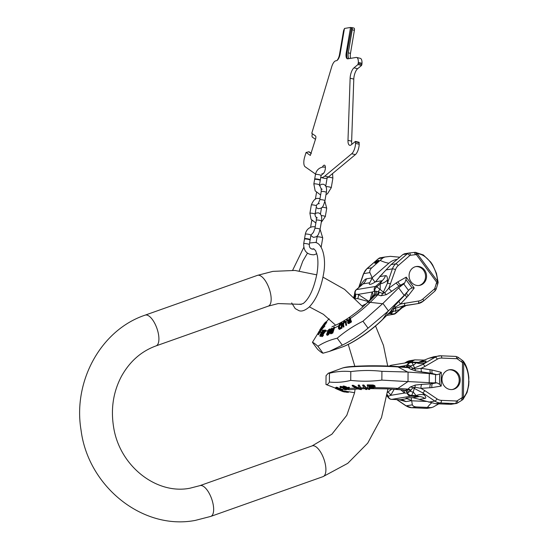 <?xml version="1.0" encoding="UTF-8"?>
<svg xmlns="http://www.w3.org/2000/svg" width="549" height="549" viewBox="0 0 549 549"><rect width="100%" height="100%" fill="white"/><g stroke="black" fill="none" stroke-linecap="round" stroke-linejoin="round"><path stroke-width="0.82" d="M320.753 177.457A20.395 7.906 103.2 0 0 320.781 177.464A20.395 7.906 103.2 0 0 324.816 176.099L351.703 153.761A8.16 3.164 103.2 0 0 355.553 143.385L355.429 141.409L351.319 144.744A8.16 3.164 103.2 0 1 349.706 145.293A8.16 3.164 103.2 0 1 347.984 140.338L350.125 78.226A8.16 3.164 103.2 0 1 353.975 67.843L357.927 64.562L358.346 62.421A8.16 3.164 103.2 0 0 356.624 57.46A8.16 3.164 103.2 0 0 356.109 57.446L347.805 58.825A6.526 2.532 103.2 0 1 347.393 58.812A6.526 2.532 103.2 0 1 346.213 52.903L350.543 27.45L344.47 28.459L340.14 53.912A6.526 2.532 103.2 0 1 336.386 60.719L335.556 60.857A6.526 2.532 103.2 0 1 335.377 60.946A8.16 3.164 -76.8 0 0 331.692 66.841L311.77 133.325L315.497 135.932A2.45 0.947 103.2 0 1 315.627 138.835L310.322 155.429L306.095 152.471A2.45 0.947 -76.8 0 0 305.814 153.212L304.654 157.076A8.16 3.164 -76.8 0 0 305.093 166.745L315.545 174.074M321.961 173.621A4.488 1.736 -76.8 0 0 322.4 173.916A4.488 1.736 -76.8 0 0 325.262 169.243A4.488 1.736 -76.8 0 0 324.452 165.18A4.488 1.736 -76.8 0 0 322.428 167.122M324.816 176.099L328.48 176.963A20.395 7.906 103.2 0 1 324.445 178.329L320.781 177.464M328.48 176.963L355.368 154.619A8.16 3.164 103.2 0 0 359.211 144.243L358.929 142.321M356.624 57.46L360.288 58.324A8.16 3.164 103.2 0 1 362.011 63.279L361.585 65.42L357.632 68.707A8.16 3.164 -76.8 0 0 353.789 79.083L351.641 141.196A8.16 3.164 -76.8 0 0 351.923 144.243M312.422 133.784L312.271 134.272A2.45 0.947 -76.8 0 0 312.402 137.175L315.298 139.199A2.45 0.947 103.2 0 1 315.462 139.384M306.095 152.471L308.799 151.812L311.31 153.233M308.641 151.744L311.228 153.514M336.928 60.507A6.526 2.532 -76.8 0 0 339.522 54.42L343.461 31.238A2.45 0.947 103.2 0 1 344.374 29.015M347.771 58.832A6.526 2.532 103.2 0 1 346.947 53.075L351.614 27.567A2.45 0.947 103.2 0 1 351.765 27.574A2.45 0.947 103.2 0 1 352.204 29.79L348.286 52.855L350.482 53.37A6.526 2.532 103.2 0 0 350.708 58.345M349.109 58.613A6.526 2.532 103.2 0 1 348.286 52.855M353.81 28.081A2.45 0.947 103.2 0 1 353.961 28.088A2.45 0.947 103.2 0 1 354.4 30.305L350.482 53.37M350.543 27.45L351.278 27.622M314.872 179.324A2.855 0.419 -170.3 0 0 314.618 179.448L313.85 183.984A2.855 0.419 -170.3 0 1 314.103 183.86A2.855 0.419 -170.3 0 1 317.295 184.148A2.855 0.419 -170.3 0 1 319.477 184.938L320.252 180.401A2.855 0.419 -170.3 0 0 318.07 179.612A2.855 0.419 -170.3 0 0 314.872 179.324M319.937 180.147A2.855 0.419 -170.3 0 0 320.067 180.134A2.855 0.419 -170.3 0 0 320.321 180.01A2.855 0.419 -170.3 0 0 318.139 179.221A2.855 0.419 -170.3 0 0 314.941 178.926A2.855 0.419 -170.3 0 0 314.687 179.049A2.855 0.419 -170.3 0 0 315.002 179.31M304.729 238.98A2.855 0.419 -170.3 0 0 304.475 239.11L303.7 243.639A2.855 0.419 -170.3 0 1 303.954 243.516A2.855 0.419 -170.3 0 1 307.152 243.811A2.855 0.419 -170.3 0 1 309.334 244.6L310.103 240.064A2.855 0.419 -170.3 0 0 307.92 239.275A2.855 0.419 -170.3 0 0 304.729 238.98M309.794 239.81A2.855 0.419 -170.3 0 0 309.917 239.789A2.855 0.419 -170.3 0 0 310.171 239.666A2.855 0.419 -170.3 0 0 307.989 238.877A2.855 0.419 -170.3 0 0 304.798 238.589A2.855 0.419 -170.3 0 0 304.544 238.712A2.855 0.419 -170.3 0 0 304.853 238.966M403.46 366.965L404.791 365.744L407.639 364.721L410.398 366.114L412.992 368.537L415.222 369.017L421.158 368.331L432.063 370.005A4.076 1.572 -75.8 0 0 432.516 373.588L436.977 374.713L439.639 373.903L441.293 372.339L441.19 386.064L439.564 384.266L439.639 373.903M411.023 366.684A4.076 3.369 -58.2 0 1 408.209 367.638L410.405 369.12A4.076 3.617 -52.3 0 0 412.992 368.537L414.468 367.96A2.45 1.016 -101.5 0 1 415.222 369.017A4.076 0.858 -79.1 0 0 415.421 370.822L421.893 371.934A4.076 1.626 -81.8 0 1 421.158 368.331L424.947 366.423A2.45 0.961 -120.4 0 0 422.84 364.433L435.199 357.193A12.236 11.138 -99.4 0 1 438.699 355.924A12.236 11.138 -99.4 0 1 440.792 355.793A2.45 0.995 -87.6 0 1 440.874 355.793L433.813 356.733L429.002 358.223L435.199 357.193A2.45 0.961 -120.4 0 1 437.299 359.19A9.793 8.908 -99.4 0 1 441.773 358.072L456.699 358.703A1.633 1.482 -99.4 0 1 457.489 358.977L461.544 361.921A21.411 19.489 -99.4 0 1 462.505 362.663L463.706 362.765L463.445 397.62C466.842 393.777 468.599 388.253 468.729 381.061C468.709 373.842 467.034 367.741 463.706 362.765A2.45 1.839 144.8 0 0 463.507 361.42C466.362 365.373 468.146 370.788 468.846 377.671L468.729 381.061M387.114 395.87L388.068 396.392L390.627 395.355L404.586 393.043L407.427 393.187L410.213 391.06L412.848 387.766L415.085 387.223L421.008 388.363L424.761 390.586A2.45 0.769 124.1 0 1 422.627 392.816L434.863 401.099A12.236 11.138 80.6 0 0 440.435 402.966L455.361 403.597A4.076 3.713 80.6 0 0 456.061 403.556A4.076 3.713 80.6 0 0 457.331 403.069A2.45 0.947 57.7 0 0 457.482 403.014L461.579 400.42A2.45 0.947 57.7 0 1 461.428 400.475M408.703 392.288A4.076 3.17 84.9 0 0 405.924 389.968L407.488 389.509A4.076 3.061 62.1 0 1 410.213 391.06A4.076 3.074 24 0 0 413.205 391.993L414.317 388.431L412.848 387.766A4.076 3.397 42 0 0 410.268 387.018L415.312 385.055L421.797 384.369A4.076 1.681 86.6 0 0 421.008 388.363L431.926 387.608A4.076 1.688 80.5 0 1 432.44 383.593L436.915 382.845L439.564 384.266M441.972 379.229A9.992 9.093 -99.4 0 1 449.459 369.758A9.992 9.093 -99.4 0 1 460.213 380.004A9.992 9.093 -99.4 0 1 452.726 389.474A9.992 9.093 -99.4 0 1 441.972 379.229M436.977 374.713L435.542 374.548L435.481 382.68L436.915 382.845M429.215 383.003L429.291 373.546L408.072 372.092L408.003 381.555L433.6 382.907L430.718 383.847A4.076 1.681 86.6 0 0 429.922 387.834M435.542 374.548L429.291 373.546M435.481 382.68L433.6 382.907M406.095 367.192L408.209 367.638L398.004 366.945A34.882 2.711 -179.6 0 0 342.308 368.104C346.241 366.691 352.204 366.21 367.885 365.819C378.254 365.696 387.772 365.915 396.44 366.485A9.793 6.025 93.9 0 1 398.004 366.945L407.571 372.016L381.926 371.323L381.857 380.107C371.467 381.48 361.091 381.569 350.729 380.382C343.605 382.221 336.489 382.777 329.386 382.056L329.448 373.272L328.268 373.245L326.044 375.701L325.976 384.485C327.101 384.952 328.24 384.142 329.386 382.056M407.571 372.016L408.072 372.092M403.426 390.161L395.671 389.262A9.793 6.025 -86.1 0 0 397.84 388.418L408.003 381.555M407.502 381.582L381.857 380.107M381.926 371.323C371.556 370.136 361.18 370.225 350.79 371.598L350.729 380.382M350.79 371.598C343.688 370.877 336.571 371.433 329.448 373.272M335.473 388.129L325.976 384.485M438.747 403.872L433.113 407.084L431.054 407.632L427.438 407.413A53.027 21.603 92.4 0 1 431.514 403.021M462.752 399.603A2.45 2.018 -136.7 0 0 463.027 399.37A2.45 2.018 -136.7 0 0 463.445 397.62L462.244 397.524L462.505 362.663A2.45 0.707 129.3 0 0 463.054 360.94A2.45 2.45 0 0 1 463.507 361.42A2.45 1.839 144.8 0 0 463.13 361.057M407.653 367.377A4.076 3.219 -71.2 0 0 410.398 366.114A4.076 3.418 -28.3 0 1 413.404 365.284L414.468 367.96L422.84 364.433L424.665 362.862A12.236 10.589 49.2 0 1 416.355 362.745L411.935 362.553A4.076 1.661 -87.6 0 0 411.174 362.045A4.076 1.661 -87.6 0 0 411.029 362.052A4.076 3.713 -99.4 0 0 410.336 362.093L391.3 365.25A4.076 4.076 0 0 0 389.399 366.101M430.059 369.614A4.076 1.626 -81.8 0 0 430.8 373.217L433.662 374.116M410.405 369.12L415.421 370.822M426.491 408.353A2.45 0.995 -87.6 0 0 426.58 408.367A2.45 0.995 -87.6 0 0 426.662 408.36A4.076 3.713 -99.4 0 0 427.362 408.319L431.692 407.598L426.662 408.36L411.736 407.729A12.236 11.138 -99.4 0 1 406.164 405.855L396.913 399.597M411.558 407.715A2.45 0.995 -87.6 0 0 411.647 407.729A2.45 0.995 -87.6 0 0 411.736 407.729L416.437 406.946C414.186 406.74 412.827 406.034 412.361 404.826L411.654 400.646A12.236 11.138 80.6 0 0 411.373 400.461L406.933 398.636A9.175 0.714 -179.6 0 1 405.965 398.306A9.175 0.714 -179.6 0 1 412.745 397.668L418.887 399.219A12.236 11.138 80.6 0 1 419.161 399.398L435.734 403.748L450.969 404.325L457.482 403.014A2.45 0.947 57.7 0 0 457.173 400.784L461.27 398.183A21.411 19.489 80.6 0 0 462.244 397.524A2.45 0.926 -126 0 1 462.683 399.672A2.45 2.45 0 0 0 463.027 399.37L467.075 392.46L468.709 385.35L468.97 381.143M411.901 400.811L426.614 401.436M418.709 362.361L419.161 362.127A12.236 11.138 -99.4 0 0 419.443 361.969L425.207 361.016C426.498 360.782 426.319 361.4 424.665 362.862M429.002 358.223L419.443 361.969M424.404 360.096L414.879 359.876L412.69 360.926L412.004 362.079M405.704 367.116A4.076 3.507 -99.2 0 0 407.639 364.721A4.076 3.418 -28.3 0 1 411.935 362.553L413.404 365.284L416.355 362.745L421.707 362.285A12.236 11.138 -99.4 0 0 425.207 361.016M405.594 367.109A4.076 3.665 -105.8 0 0 407.454 364.762A4.076 3.713 -99.4 0 1 410.336 362.093A4.076 4.076 0 0 1 411.174 362.045L419.662 362.402M407.77 364.783A4.076 3.493 -97 0 1 405.786 367.123M408.902 365.257A4.076 3.17 -95.1 0 1 406.583 367.178M399.198 366.677L404.791 365.744A4.076 3.376 -129.2 0 1 404.51 367.041M387.608 392.261L391.821 389.076M343.516 387.464L347.84 389.461A33.908 2.635 0.4 0 1 348.862 389.365L348.841 388.507L348.855 389.22L344.491 386.867L343.05 386.805L343.482 388.129L340.421 387.045L339.968 387.182L340.291 387.587L342.226 387.621L344.854 389.845A33.908 2.635 0.4 0 1 346.721 389.584L344.854 389.845M338.253 388.424L338.253 387.731L336.571 387.203L336.153 387.271L336.372 388.191L342.137 390.538A33.908 2.635 0.4 0 1 342.597 390.346L342.7 389.715L342.048 389.31L342.041 390.003L339.165 389.076L341.512 390.236L337.23 388.514L338.253 388.424L336.146 387.958L336.153 388.479L341.842 390.751A33.908 2.635 0.4 0 1 341.903 390.689M342.494 391.458L343.159 391.691L343.166 391.032L342.494 390.813L342.494 391.458L336.873 389.076M346.639 391.801L346.632 392.315L345.184 391.766M344.909 391.478L344.902 392.068L343.434 391.609M345.191 391.54L344.902 392.068M341.773 390.957L341.794 391.012A33.908 2.635 0.4 0 1 341.773 390.957L339.09 389.9L341.842 390.751M341.794 391.012L336.153 388.479M338.259 389.577L336.187 388.761L338.266 389.378M342.597 390.346L342.041 390.003M339.968 387.182L340.215 386.379L342.006 386.647L343.489 387.436L344.889 388.918L344.882 389.618L346.721 389.584M344.882 389.618L343.482 388.129M344.113 387.621L343.887 387.011L345.671 387.464L348.238 389.145L345.499 388.411L344.113 387.621L344.113 387.024M360.014 388.713L353.261 385.295L352.204 385.295L352.204 385.954L353.254 385.947L360.007 389.474L358.188 385.741L359.245 385.659L361.345 389.625L357.234 388.829A33.908 2.635 0.4 0 1 358.271 388.781M352.204 385.954L357.234 388.829M363.863 385.624L366.965 389.481L365.806 389.502L364.735 388.596L362.704 385.652L363.863 385.624L363.863 385.014L362.704 385.034L362.704 385.652M369.292 388.541L369.148 387.999L373.766 387.875L374.994 387.148L375.015 386.469L373.128 385.576L367.24 385.48L368.091 388.548A33.908 2.635 0.4 0 1 369.292 388.541L369.71 389.433L368.496 389.433L368.091 388.548M368.983 387.422L368.585 385.988L373.059 386.057L373.883 386.805L372.826 387.416L368.983 387.422L368.592 385.398M348.471 392.075L348.107 392.494L346.639 391.883M348.107 388.026L349.665 388.246L348.622 388.328L348.114 387.34L349.157 387.258L349.15 387.944M343.159 391.691L343.866 391.856L343.873 391.231M342.727 390.517L342.123 390.764M348.862 389.44L347.84 389.461M344.559 391.403L344.552 391.979M344.127 391.3L344.12 391.842M345.088 391.519L345.088 392.096M336.16 387.793L335.569 387.663L335.473 388.52M338.253 388.294L339.172 388.671M342.048 389.31L339.481 388.239L339.165 389.076M346.337 388.706L344.889 388.918M348.128 387.875L343.832 386.036L343.05 386.112L343.05 386.805M348.711 389.015L348.841 388.507A34.882 2.711 -179.6 0 1 355.848 388.04M361.345 389.625L361.352 388.809L359.252 385.027L358.195 385.103L358.188 385.741M366.965 389.481L366.972 388.665L363.863 385.014M375.118 386.853L374.734 385.638L373.135 385.014L367.247 384.89L367.24 385.48M349.665 388.246L349.157 387.258M344.12 386.928L345.506 387.718L345.499 388.411M348.032 388.548L345.506 387.718M373.883 386.249L372.833 386.853L368.99 386.839M348.114 392.027L348.107 392.494M346.22 391.732L346.22 392.254M387.258 394.882A4.076 3.864 73.8 0 1 388.068 396.392A4.076 3.129 139.5 0 0 388.665 397.95A4.076 4.076 0 0 0 391.595 399.377A4.076 1.661 92.4 0 1 391.389 399.336M387.951 396.337A4.076 3.877 76.5 0 0 387.244 394.992M399.665 399.699L391.739 399.363A4.076 3.713 80.6 0 1 388.205 396.351A4.076 3.719 72.9 0 0 387.285 394.69M403.954 390.188A4.076 3.699 88 0 1 407.241 393.194A4.076 3.713 80.6 0 0 410.776 396.206L391.739 399.363A4.076 1.661 92.4 0 1 391.595 399.377L400.564 399.741M400.688 389.763L404.586 393.043A4.076 3.562 118 0 0 403.117 390.099M369.223 387.683L369.71 388.623L387.127 388.864L402.815 389.92M387.656 392.24A4.076 3.527 44.4 0 1 390.627 395.355L394.237 389.214M353.261 385.295L353.254 385.947M359.252 385.027L359.245 385.659M369.71 388.623L369.71 389.433M375.015 385.92L375.015 386.469M374.734 385.638L374.734 386.194M374.02 385.281L374.02 385.837M373.135 385.014L373.128 385.576M372.098 384.938L372.092 385.501M407.488 389.509L410.268 387.018M410.844 390.305A4.076 3.15 49.5 0 0 408.044 389.117L397.84 388.418A34.882 2.711 -179.6 0 0 374.246 387.669M419.161 399.398L424.926 398.444C426.216 398.265 426.051 397.133 424.418 395.04L422.627 392.816L414.317 388.431A2.45 0.933 106.2 0 0 415.085 387.223A4.076 0.954 82 0 1 415.312 385.055M398.752 399.679L405.889 401.6L411.654 400.646M416.437 406.946L427.438 407.413M448.478 403.604L445.026 403.755L448.478 403.604M424.926 398.444A12.236 11.138 80.6 0 0 419.354 396.57L416.108 395.589L411.688 395.404A4.076 1.661 92.4 0 1 410.776 396.206L419.354 396.57L412.745 397.668M424.418 395.04A12.236 9.834 -38.9 0 0 416.108 395.589L413.205 391.993L411.688 395.404A4.076 3.074 24 0 1 407.427 393.187A4.076 3.52 84.9 0 0 404.153 390.161M407.557 393.084A4.076 3.493 83 0 0 404.256 390.14L395.671 389.262M348.395 388.198L348.395 388.754M348.128 388.033L348.121 388.568M347.634 387.567L347.627 388.253M346.625 387.024L346.625 387.711M346 386.729L346 387.422M345.602 386.558L345.596 387.251M345.026 386.338L345.019 387.024M344.491 386.18L344.491 386.867M343.832 386.036L343.825 386.722M343.331 386.016L343.324 386.709M346.337 388.973L346.33 389.399M346.947 389.214L346.941 389.694M343.228 387.237L343.221 387.93M342.789 386.99L342.782 387.69M342.542 386.873L342.542 387.567M342.006 386.647L342 387.34M341.306 386.448L341.3 387.141M340.854 386.366L340.854 387.059M340.421 386.352L340.421 387.045M340.215 386.379L340.208 387.079M340.991 387.354L340.991 387.8M342.507 389.577L342.501 390.27M341.519 389.076L341.512 389.769M339.481 388.239L339.474 388.932M341.512 389.893L341.512 390.236M341.176 389.742L341.176 390.14M340.73 389.557L340.73 389.989M340.167 389.33L340.16 389.769M338.122 388.486L338.122 388.925M337.601 388.301L337.601 388.699M337.553 387.464L337.546 388.157M336.928 387.278L336.921 387.971M336.571 387.203L336.571 387.896M336.338 387.196L336.331 387.882M342.7 389.715L342.693 390.421M335.727 387.669L335.72 388.356M335.569 387.663L335.563 388.342M342.885 390.943L342.878 391.595M344.724 387.292L344.717 387.985M348.025 388.829L348.025 389.241M347.592 388.52L347.586 389.214M347.174 388.418L347.167 389.111M346.241 388.074L346.241 388.767M372.833 386.853L372.826 387.416M373.759 386.544L373.759 387.1M373.409 386.743L373.409 387.306M448.958 369.854A9.992 9.093 -99.4 0 1 459.211 380.169A9.992 9.093 80.6 0 1 452.225 389.543M323.011 353.22C321.94 352.911 320.115 351.593 317.555 349.26L312.436 342.315C313.506 342.617 315.332 343.942 317.892 346.268L323.011 353.22L329.421 351.387L342.302 345.156L337.189 338.211C345.026 331.534 353.618 325.866 362.951 321.213L382.921 303.425L398.67 287.868L404.181 295.355L388.431 310.912L382.921 303.425M318.619 332.241L312.436 342.315M317.892 346.268C323.581 342.569 330.011 339.886 337.189 338.211M342.302 345.156C351.635 340.504 360.226 334.835 368.063 328.158L362.951 321.213M368.063 328.158L388.431 310.912M403.803 284.025L404.798 282.81L399.281 285.94A4.076 1.544 -125.4 0 1 396.234 282.9L397.956 281.809A4.076 1.606 -119.4 0 0 400.804 285.061L402.191 285.075L403.803 284.025L408.545 290.462L404.181 295.355M402.191 285.075L398.67 287.868M412.024 287.882L405.986 279.688L406.219 277.149L414.214 287.999L412.024 287.882L409.533 289.248L406.308 293.18M408.545 290.462L409.533 289.248M405.986 279.688L404.798 282.81M407.31 292.034L406.637 292.981A4.076 1.297 37.8 0 0 408.209 295.726L400.502 304.002L418.619 301.003A9.793 8.908 -99.4 0 0 422.826 299.047L434.341 289.048A1.633 1.482 -99.4 0 0 434.801 288.328L436.331 283.408A21.411 19.489 -99.4 0 0 436.675 282.2A2.45 0.439 14.1 0 1 438.047 282.961A2.45 2.45 0 0 0 438.116 282.255A2.45 1.62 177.4 0 0 437.546 281.28A2.45 0.494 -36.4 0 1 436.675 282.2L416.362 254.626A21.411 19.489 80.6 0 0 415.209 254.722L410.453 255.264A1.633 1.482 80.6 0 0 409.705 255.594L398.19 265.599A9.793 8.908 80.6 0 0 395.506 269.621L388.829 288.156L384.774 292.789A2.45 0.755 -144.1 0 0 383.394 292.137L382.605 293.571L379.325 292.137A4.076 2.985 -77.3 0 1 377.781 294.854L373.588 295.609L372.428 296.124L371.639 297.558M411.071 281.829A9.587 8.722 80.6 0 0 419.381 285.432A9.587 8.722 80.6 0 0 424.562 270.115A9.587 8.722 80.6 0 0 416.245 266.519A9.587 8.722 80.6 0 0 411.071 281.829M415.209 254.722A2.45 1.016 -96.5 0 0 413.925 252.458L415.243 252.348A2.45 1.009 -92.7 0 1 416.362 254.626A2.45 0.494 -36.4 0 0 417.24 253.707C421.845 253.878 426.319 256.802 430.656 262.477C434.842 268.379 437.141 274.644 437.546 281.28L417.24 253.707A2.45 2.093 90.3 0 0 415.373 252.348L423.32 254.942L430.752 262.113A2.45 0.494 143.6 0 1 430.656 262.477M415.277 252.348A2.45 2.093 90.3 0 1 415.373 252.348A2.45 2.45 0 0 0 415.243 252.348A2.45 1.009 -92.7 0 0 415.195 252.355A23.861 21.713 80.6 0 0 413.953 252.458M410.453 255.264A2.45 1.016 -96.5 0 0 409.17 253L413.925 252.458A2.45 1.016 -96.5 0 0 413.905 252.458L409.19 253A2.45 1.016 -96.5 0 0 409.149 253A4.076 3.713 80.6 0 0 408.978 253.027A4.076 3.713 80.6 0 0 407.283 253.83L395.767 263.829L391.06 264.611L379.743 276.621A12.236 11.138 -99.4 0 1 379.627 276.943L375.537 281.795A9.175 1.86 -36.4 0 1 369.333 284.162A9.175 1.86 -36.4 0 1 369.731 282.756L372.119 278.185A12.236 11.138 -99.4 0 0 372.236 277.863L369.902 272.599C369.491 271 370.108 269.408 371.769 267.809L382.969 257.865L384.931 257.014L390.449 256.349L399.597 257.2M404.613 303.103A2.45 1.016 81.5 0 1 403.982 305.69L395.321 308.332A2.45 0.974 62.6 0 0 395.376 307.186L400.502 304.002A4.076 1.393 43.5 0 1 399.13 301.03L394.587 305.93L389.962 312.264L382.296 319.834A9.793 5.593 -134.6 0 0 382.715 319.326L388.074 311.29M393.084 310.823L392.858 311.475A4.076 3.678 -4.5 0 0 395.767 310.343L395.321 308.332L393.805 308.778L393.084 310.823A4.076 3.575 31.4 0 0 390.291 311.846L382.715 319.326A34.882 7.055 -36.4 0 1 341.512 347.27L329.421 351.387M394.587 305.93A4.076 0.59 42.3 0 0 395.376 307.186L393.805 308.778A4.076 3.795 27.4 0 0 391.396 309.924M389.962 312.264A4.076 3.39 44.5 0 1 392.858 311.475L392.027 312.697A4.076 3.219 69 0 0 389.811 312.415M392.027 312.697L391.211 313.548A4.076 3.678 -4.5 0 0 395.959 312.793A4.076 1.475 -131 0 1 395.74 313.328L401.882 307.989C405.745 305.635 407.632 304.716 407.536 305.23L407.159 305.292M389.351 312.868A4.076 3.637 85.4 0 1 391.018 313.582L391.211 313.548A4.076 3.514 76.5 0 0 389.399 312.813M391.293 313.465A4.076 3.514 74.1 0 0 389.447 312.772M418.619 301.003A2.45 1.016 81.5 0 1 417.988 303.59L406.205 305.374A12.236 10.815 -98.1 0 0 399.37 309.835L402.053 307.714M406.85 297.311A4.076 1.393 43.5 0 1 405.478 294.346L399.13 301.03M409.705 255.594A2.45 0.885 -131 0 0 407.283 253.83L402.891 254.558L404.538 253.762L409.17 253M402.891 254.558L391.06 264.611M397.057 259.403A18.927 17.225 80.6 0 0 388.891 263.197A53.027 19.194 49 0 1 380.251 260.446M358.977 287.319L363.713 273.622A12.236 11.138 -99.4 0 1 367.061 268.591L378.577 258.593A4.076 3.713 -99.4 0 1 380.279 257.783L384.931 257.014M379.839 276.332L382.427 274.088M372.332 277.574L388.891 263.197M412.265 304.537L406.775 305.402M406.205 305.374L407.31 305.265M386.757 315.428L393.729 314.268A4.076 3.713 80.6 0 1 391.018 313.582L388.061 313.637M347.586 322.785L348.883 323.567L351.518 321.906L350.042 317.651L351.188 321.453L348.54 323.1L347.586 322.785L347.977 321.24L346.618 319.93L347.243 319.497L348.471 320.712L350.008 319.703L349.493 318.001L350.042 317.651M350.475 318.427A34.882 7.055 -36.4 0 0 370.204 302.341A9.793 5.593 45.4 0 0 367.837 302.574L373.896 295.582A4.076 3.514 -105.9 0 0 374.802 291.073L374.631 291.039A4.076 2.779 -54.6 0 1 376.827 286.811A4.076 1.475 49 0 0 375.53 286.448L356.5 289.604A4.076 3.713 -99.4 0 0 355.423 294.25A4.076 3.685 -92.2 0 1 354.915 298.169M321.968 327.863L318.097 333.84L318.413 334.76L322.037 329.112L324.857 326.168L324.507 325.035L321.899 328.213A33.908 6.863 143.6 0 1 321.968 327.863L318.544 332.145L322.236 327.019L324.507 325.035M322.867 333.126L323.896 330.759L323.457 330.354A33.908 6.863 143.6 0 1 323.018 330.244L320.403 334.128L319.806 336.002L321.776 333.717L323.457 330.354M322.16 335.659L326.044 330.635L325.632 330.073L322.03 334.478L322.023 335.446L321.755 335.103M326.58 334.602L327.382 335.302L329.119 333.95L330.718 330.361L330.265 328.885A33.908 6.863 143.6 0 1 328.844 329.414L327.19 332.522L328.11 332.166L328.419 331.431L327.863 331.644L328.769 329.956L329.825 329.565L329.743 330.532L328.151 333.6L327.286 334.025L326.73 333.627L326.58 334.602L326.984 334.76L329.043 332.872L330.34 328.968M332.214 329.97L332.385 328.542L331.953 328.178A33.908 6.863 143.6 0 1 331.466 328.391L331.973 327.993M330.189 333.092L330.752 333.847L332.783 333.037L334.595 327.554L334.197 327.005L332.392 332.509L330.67 333.264L330.175 332.406L331.232 330.615L331.466 328.391M338.548 328.631L339.543 329.345L341.993 328.041L342.384 323.299L342.006 322.791L341.629 327.547L339.172 328.837L338.548 328.631L338.369 327.87L339.179 324.679L342.006 322.791M346.618 319.93L348.32 321.7M343.832 321.707L342.885 323.313L343.091 326.669L343.612 326.326L343.42 323.066L344.161 322.016L345.362 321.858L345.733 325.008L346.275 324.692L345.891 321.446L344.71 321.151A33.908 6.863 143.6 0 1 343.832 321.707L344.71 321.151M339.632 328.089L338.918 327.925L339.104 325.591L341.444 323.677L341.162 327.225L339.632 328.089M334.142 327.163A33.908 6.863 143.6 0 1 333.696 327.376L332.955 329.647L331.733 330.182L331.953 328.178M332.728 330.347L332.152 332.104L330.615 332.694L331.116 331.171L332.728 330.347M321.302 335.995L322.037 336.64L323.135 335.714L323.457 335.199L323.052 334.65L321.632 336.084L321.412 335.267L324.946 330.718L323.835 330.814L324.191 330.182L325.632 330.073M323.052 334.65L322.023 335.446M321.213 334.307L320.184 335.364L320.541 334.149L323.011 330.663L321.213 334.307M318.022 334.238L321.899 328.213M319.786 329.819L323.361 324.871L325.591 322.805L319.786 329.819M324.987 322.661L325.619 322.098M324.02 323.889A33.908 6.863 143.6 0 1 324.274 323.533A33.908 6.863 143.6 0 1 324.425 323.334L326.346 321.611L320.945 328.103M350.152 320.191L350.516 321.405L348.279 322.599L348.19 321.584L350.152 320.191M321 332.564L321.398 331.932L321.172 332.797M339.508 324.301L339.529 324.281A33.908 6.863 143.6 0 0 342.006 322.833M333.696 327.376L334.197 327.005M328.844 329.414L330.265 328.885M323.018 330.244L323.395 330.038M324.425 323.334L320.822 328.275M343.365 323.491L343.976 326.813L343.448 327.156L343.091 326.669M343.976 326.813L343.612 326.326M343.722 323.979L343.42 323.066M343.777 323.553L343.571 322.682M343.928 323.169L343.818 322.332M344.175 322.812L344.518 322.503L344.161 322.016M344.518 322.503L344.868 322.277L344.518 321.796M344.868 322.277L345.232 322.153L344.875 321.673M345.451 322.091L345.163 321.693M346.275 324.692L346.625 325.166L346.09 325.488L345.733 325.008M346.625 325.166L346.021 321.851M346.371 322.325L345.891 321.446M328.268 332.193L328.885 330.821L330.024 330.079M328.419 331.431L328.817 331.973L328.515 332.708L328.11 332.166M327.19 332.522L327.595 333.071L328.515 332.708M323.835 330.814L324.384 331.349M319.806 336.002L320.451 336.462L321.508 335.267M348.389 322.634L348.773 321.783L350.488 320.637M339.296 328.432L339.673 325.694L341.807 324.178M330.992 332.742L332.454 331.171M320.541 334.149L320.925 334.677L322.963 331.541M351.518 321.906L351.188 321.453M349.349 323.34L349.013 322.881M348.883 323.567L348.54 323.1M348.45 323.567L348.107 323.107M348.087 323.43L347.743 322.963M396.234 282.9L388.829 288.156A4.076 1.544 -125.4 0 0 391.883 291.196L386.297 294.683L380.972 295.774L377.781 294.854L370.204 302.341L382.502 303.721M386.297 294.683A4.076 0.858 -119.3 0 1 384.774 292.789L382.605 293.571A4.076 3.219 -68.9 0 1 380.972 295.774M390.538 283.998A2.45 0.522 -160.9 0 0 387.443 283.236L383.394 292.137L376.827 286.811L380.231 283.854L382.152 280.697L375.53 286.448A4.076 3.713 -99.4 0 0 374.459 291.094A4.076 3.726 -107 0 1 373.588 295.609M379.325 292.137L378.33 291.745A4.076 2.779 -54.6 0 1 380.21 289.22L380.231 283.854A12.236 8.853 0.3 0 0 387.464 279.921C387.429 276.84 386.777 275.42 385.508 275.667L379.743 276.621M377.067 294.758A4.076 2.971 -89.6 0 0 378.33 291.745L376.278 291.313A4.076 3.219 -111 0 1 375.447 295.06L367.837 302.574M376.278 291.313L374.802 291.073M370.177 299.528L372.153 292.041L374.631 291.039A4.076 3.548 -107.4 0 1 373.794 295.588M372.428 296.124A4.076 3.719 -142 0 0 372.153 292.041L358.202 294.36L355.272 294.25A4.076 3.836 -87.9 0 1 354.784 298.045M368.66 301.257L358.202 294.36A4.076 3.369 -69.8 0 1 357.584 298.581L355.375 298.622M368.372 301.566L357.584 298.581M325.832 323.135L326.82 322.249L326.346 321.611M323.69 325.564L325.777 323.944L326.065 323.45L325.591 322.805M318.887 332.612L318.544 332.145M324.857 326.168L324.384 325.523M326.346 322.846L325.88 322.208M369.731 282.756L363.115 283.854L356.191 289.742A4.076 4.076 0 0 0 354.839 292.164A4.076 3.424 -170.8 0 0 355.272 294.25L354.16 296.309A4.076 3.905 -161 0 1 353.968 297.229L353.666 297.812M353.968 297.263A4.076 4.028 -147.1 0 0 354.311 295.733A4.076 3.424 -170.8 0 1 354.345 295.211L353.673 297.503M354.16 296.309L353.892 297.194M372.236 277.863L366.471 278.823C365.236 278.981 363.465 280.8 361.153 284.286A12.236 4.735 -147 0 1 361.269 285.329M375.811 262.003A2.45 0.494 -36.4 0 0 374.837 263.294A2.45 0.494 -36.4 0 0 377.808 261.674A2.45 0.494 -36.4 0 0 378.783 260.391A2.45 0.494 -36.4 0 0 375.811 262.003M378.213 261.303A2.45 0.494 -36.4 0 0 376.285 262.648A2.45 0.494 -36.4 0 0 375.88 263.019M356.191 289.742A4.076 1.475 49 0 1 356.5 289.604L363.115 283.854A12.236 11.138 -99.4 0 0 366.471 278.823M355.196 294.326A4.076 3.857 -89.3 0 1 354.729 297.99M354.695 294.895A4.076 3.967 -67.9 0 1 354.208 297.489M325.777 323.944L325.296 323.292M320.451 336.462L320.046 335.913M320.829 336.118L320.424 335.569M321.144 335.762L320.74 335.213M321.446 335.192L321.103 334.718M321.659 334.753L321.364 334.348M322.05 334.094L321.776 333.717M322.839 333.092L322.462 332.577M323.217 332.481L322.812 331.932M323.416 332.09L323.011 331.541M323.663 331.569L323.258 331.02M323.807 331.164L323.402 330.615M323.883 330.731L323.491 330.196M321.879 336.647L321.474 336.098M322.037 336.64L321.632 336.084M322.387 336.489L321.982 335.94M322.695 336.228L322.284 335.679M323.135 335.714L322.73 335.158M322.297 335.281L321.886 334.732M322.435 335.027L322.03 334.478M322.791 334.513L322.387 333.964M325.681 331.253L325.276 330.704M328.673 331.212L328.268 330.663M328.885 330.821L328.48 330.272M329.167 330.505L328.769 329.956M329.469 330.285L329.064 329.743M329.901 329.908L329.626 329.53M327.451 333.957L327.101 333.476M327.129 335.302L326.724 334.753M327.382 335.302L326.984 334.76M327.945 335.096L327.54 334.547M328.309 334.856L327.904 334.314M328.659 334.526L328.261 333.984M329.119 333.95L328.714 333.408M329.448 333.415L329.043 332.872M329.764 332.783L329.366 332.241M330.525 330.951L330.127 330.409M330.718 330.361L330.32 329.819M330.793 329.915L330.395 329.373M330.752 333.847L330.354 333.312M331.068 333.799L330.67 333.264M332.783 333.037L332.392 332.509M339.22 329.345L338.85 328.837M339.543 329.345L339.172 328.837M339.955 329.201L339.584 328.693M341.993 328.041L341.629 327.547M348.773 321.783L348.437 321.323M348.368 322.613L348.045 322.174M348.402 322.332L348.059 321.865M348.533 322.043L348.19 321.584M339.248 328.076L338.87 327.568M339.364 326.559L338.987 326.051M339.481 326.099L339.104 325.591M339.673 325.694L339.296 325.186M339.941 325.344L339.563 324.836M340.284 325.042L339.913 324.541M331.761 331.493L331.363 330.951M330.923 332.646L330.594 332.207M331.109 332.392L330.711 331.857M331.294 332.008L330.896 331.466M331.514 331.706L331.116 331.171M321.371 333.929L320.973 333.387M321.906 333.044L321.508 332.495M322.393 332.282L321.995 331.74M322.874 331.424L322.558 330.999M321.117 332.893L320.74 332.371M418.88 285.494A9.587 8.722 80.6 0 0 423.56 270.28A9.587 8.722 -99.4 0 0 415.751 266.615M156.04 345.897A16.319 6.677 -109.5 0 0 157.083 328.851A16.319 6.677 -109.5 0 0 145.615 315.016A16.319 6.677 -109.5 0 0 145.142 315.14L257.399 275.372A16.319 6.677 -109.5 0 1 257.865 275.248A16.319 6.677 -109.5 0 1 269.333 289.083A16.319 6.677 -109.5 0 1 268.296 306.129L156.04 345.897C141.237 351.278 129.688 361.468 121.384 376.463C113.362 391.76 110.733 408.408 113.499 426.408C119.174 465.991 156.547 494.944 189.975 488.205L199.891 485.645L312.141 445.877A16.319 6.677 70.5 0 1 312.614 445.754A16.319 6.677 70.5 0 1 324.075 459.588A16.319 6.677 70.5 0 1 323.038 476.635L347.737 463.356L367.727 443.125L381.473 417.624L387.958 388.898M199.891 485.645A16.319 6.677 70.5 0 1 200.358 485.522A16.319 6.677 70.5 0 1 211.825 499.357A16.319 6.677 70.5 0 1 210.782 516.403L323.038 476.635M346.213 52.903L346.947 53.075M352.204 29.79L354.4 30.305M358.346 62.421L362.011 63.279M358.312 63.526L361.969 64.384M357.927 64.562L361.585 65.42M353.975 67.843L357.632 68.707M350.125 78.226L353.789 79.083M351.641 141.196L347.984 140.338M355.601 141.903L359.266 142.767M355.553 143.385L359.211 144.243M351.703 153.761L355.368 154.619M326.01 186.612A2.855 0.419 9.7 0 1 329.215 186.948A2.855 0.419 9.7 0 1 331.267 187.71L332.872 178.247A2.855 0.419 9.7 0 0 331.287 177.588A2.855 0.419 9.7 0 0 328.254 177.142M324.047 172.688L321.09 175.474A2.855 0.419 -170.3 0 0 318.907 174.685A2.855 0.419 -170.3 0 0 315.709 174.39A2.855 0.419 -170.3 0 0 315.462 174.513C316.334 170.444 318.722 167.973 322.627 167.088L325.385 167.095M315.222 226.751L312.477 226.744C308.572 227.629 306.184 230.106 305.313 234.176A2.855 0.419 -170.3 0 1 305.567 234.052A2.855 0.419 -170.3 0 1 308.758 234.341A2.855 0.419 -170.3 0 1 310.94 235.13L313.41 232.378L314.941 228.411A2.608 0.384 9.7 0 1 318.585 228.672A2.608 0.384 9.7 0 1 320.088 229.29L321.494 221.014A2.608 0.384 9.7 0 0 319.992 220.403A2.608 0.384 9.7 0 0 316.348 220.142L316.341 217.308L317.295 217.946M312.175 220.78A2.608 0.384 -170.3 0 0 311.674 220.918L310.59 227.293M315.867 222.976L311.07 219.332L309.917 213.28A2.608 0.384 9.7 0 1 310.144 213.163A2.608 0.384 9.7 0 1 313.067 213.431A2.608 0.384 9.7 0 1 315.064 214.151L316.471 205.882A2.608 0.384 9.7 0 0 314.474 205.161A2.608 0.384 9.7 0 0 311.551 204.894A2.608 0.384 9.7 0 0 311.324 205.003C313.246 200.371 315.352 198.182 317.658 198.436L320.04 198.436M321.268 222.345L325.31 216.567A2.608 0.384 -170.3 0 0 323.958 215.983A2.608 0.384 -170.3 0 0 321.268 215.565M325.31 216.567L326.717 208.291A2.608 0.384 -170.3 0 0 324.981 207.625A2.608 0.384 -170.3 0 0 322.078 207.275M319.34 203.617L318.2 203.775L319.813 199.774A2.608 0.384 9.7 0 1 323.45 200.035A2.608 0.384 9.7 0 1 324.96 200.653L326.367 192.383A2.608 0.384 9.7 0 0 324.857 191.766A2.608 0.384 9.7 0 0 321.22 191.505L321.213 188.671L322.167 189.309M316.121 242.713L317.096 236.948A2.855 0.419 9.7 0 1 317.349 236.825A2.855 0.419 9.7 0 1 320.547 237.12A2.855 0.419 9.7 0 1 322.73 237.909L321.151 247.18M441.293 372.339L432.063 370.005M424.947 366.423L437.299 359.19M424.761 390.586L436.997 398.862A9.793 8.908 80.6 0 0 441.458 400.358L456.384 400.99A1.633 1.482 80.6 0 0 457.173 400.784M441.19 386.064L431.926 387.608M461.544 361.921A2.45 0.748 -54.1 0 0 461.977 360.103L463.054 360.94M457.489 358.977A2.45 0.748 -54.1 0 0 457.921 357.166L455.807 356.425A2.45 0.995 -87.6 0 0 455.718 356.425L440.964 355.8M456.699 358.703A2.45 0.995 -87.6 0 0 455.807 356.425L440.874 355.793A2.45 0.995 -87.6 0 1 441.773 358.072M421.893 371.934L430.8 373.217L432.221 373.869M389.536 366.108A4.076 3.713 -99.4 0 1 391.3 365.25M406.253 362.1A2.45 0.961 59.6 0 1 406.356 362.004A2.45 0.961 59.6 0 1 406.493 361.956L404.647 363.033M404.572 363.047L409.993 360.686A12.236 11.138 80.6 0 0 406.493 361.956L412.69 360.926M411.373 400.461L411.393 397.696M343.949 389.131A34.882 2.711 -179.6 0 0 342.377 389.502M342.123 390.675A34.882 2.711 -179.6 0 0 342.137 390.682L354.572 392.686M359.54 388.74A33.908 2.635 0.4 0 1 360.618 388.699M364.735 388.596A33.908 2.635 0.4 0 1 365.902 388.582M359.163 387.896A34.882 2.711 -179.6 0 0 357.941 387.944M364.152 387.759A34.882 2.711 -179.6 0 0 360.528 387.855M367.857 387.697A34.882 2.711 -179.6 0 0 365.737 387.724M421.797 384.369L430.718 383.847L432.152 382.996M436.997 398.862A2.45 0.769 124.1 0 1 434.863 401.099L428.673 402.122M441.458 400.358A2.45 0.995 92.4 0 1 440.435 402.966L435.734 403.748M456.384 400.99A2.45 0.995 92.4 0 1 455.361 403.597L450.969 404.325M461.27 398.183A2.45 0.947 57.7 0 1 461.579 400.42L462.683 399.672A2.45 0.926 -126 0 1 462.519 399.734M427.362 408.319L411.647 407.729L405.924 405.821A2.45 0.769 -55.9 0 0 406.164 405.855L412.361 404.826M405.889 401.6A12.236 11.138 80.6 0 0 400.317 399.727L406.933 398.636M397.956 281.809L406.219 277.149M408.209 295.726L414.214 287.999M395.767 310.343L395.959 312.793L399.37 309.835L395.767 310.343M423.245 301.14A12.236 11.138 -99.4 0 1 418.139 303.563A12.236 11.138 -99.4 0 1 417.988 303.59L411.791 304.62M422.826 299.047A2.45 0.885 49 0 1 423.43 301.058L434.938 291.059L436.139 289.22L438.047 282.961M434.341 289.048A2.45 0.885 49 0 1 434.938 291.059M434.801 288.328A2.45 0.494 17.3 0 1 436.139 289.22M436.331 283.408A2.45 0.494 17.3 0 1 437.67 284.3M375.015 282.124L372.119 278.185M362.086 305.862A21.706 4.392 143.6 0 1 366.114 303.844M347.908 320.163A34.882 7.055 -36.4 0 0 349.768 318.907M322.037 329.112A34.882 7.055 -36.4 0 0 322.565 330.731M323.793 331.205A34.882 7.055 -36.4 0 0 324.15 331.239M325.749 331.136A34.882 7.055 -36.4 0 0 327.993 330.608M330.759 329.633A34.882 7.055 -36.4 0 0 331.363 329.386M332.317 328.981A34.882 7.055 -36.4 0 0 333.318 328.528M334.43 328.007A34.882 7.055 -36.4 0 0 338.603 325.838M342.343 323.684A34.882 7.055 -36.4 0 0 342.885 323.361M345.911 321.467A34.882 7.055 -36.4 0 0 347.201 320.63M325.495 330.306A33.908 6.863 143.6 0 1 324.061 330.409M322.091 327.417A33.908 6.863 143.6 0 1 322.236 327.019M323.059 325.372A33.908 6.863 143.6 0 1 323.361 324.871M400.99 285.954L399.281 285.94L391.883 291.196M358.723 287.539L363.486 273.752A2.45 0.522 19.1 0 1 363.713 273.622L369.902 272.599M363.486 273.752L366.883 268.674A2.45 0.885 49 0 1 367.061 268.591L371.769 267.809M366.883 268.674L378.391 258.675A2.45 0.885 49 0 1 378.577 258.593L382.969 257.865M378.391 258.675L380.279 257.783A4.076 3.713 -99.4 0 1 380.45 257.762M398.19 265.599A2.45 0.885 -131 0 0 395.767 263.829A12.236 11.138 80.6 0 0 392.411 268.866L387.443 283.236L387.464 279.921M395.506 269.621A2.45 0.522 -160.9 0 0 392.411 268.866L386.215 269.895M385.508 275.667A12.236 11.138 -99.4 0 1 382.152 280.697L375.537 281.795M361.153 284.286L359.451 286.907M210.782 516.403L195.314 520.397C142.74 530.533 88.066 486.469 81.046 430.1C72.804 381.322 100.941 329.867 145.142 315.14M268.296 306.129L278.206 303.57L301.319 304.372M309.389 306.864L323.395 314.323L335.679 325.221M348.244 344.401L354.832 366.279M355.114 389.131L354.524 392.94L346.796 415.312L331.905 434.204L312.141 445.877M257.399 275.372L272.867 271.378L294.95 270.444L316.752 274.85M322.956 277.142L344.6 289.385L362.889 306.829M375.543 325.976L383.463 345.41L387.711 366.039M309.609 242.994L315.16 242.425C322.448 243.186 326.737 258.757 323.361 274.96C320.753 289.124 316.066 299.788 309.3 306.953C305.182 310.432 301.778 311.688 299.095 310.713L295.225 308.613L291.684 302.924M311.907 249.116L313.671 248.779L315.62 250.653L317.295 255.656C318.221 260.638 318.097 266.711 316.924 273.862C313.836 288.808 309.286 298.677 303.281 303.473L300.584 304.366L299.967 304.071M303.782 247.4L292.631 270.293M307.447 253.185L302.78 261.18L299.239 270.883M308.682 151.757L309.423 151.929M351.765 27.574L353.961 28.088M355.429 141.409L359.094 142.266M325.989 194.593L327.52 193.749L331.267 187.71M321.323 189.151L319.477 184.938M320.623 194.984L315.167 190.86L313.85 183.984M325.749 186.084L327.149 177.869M332.557 173.573L332.872 178.247M315.462 174.513L314.687 179.049M321.09 175.474L320.321 180.01M320.088 229.29C318.125 236.248 317.507 236.839 313.273 237.34L310.885 235.487M321.494 221.014C322.153 216.532 321.158 213.815 318.489 212.868L316.608 212.943L315.133 213.753M311.784 220.334L311.674 220.918M314.941 228.411L316.348 220.142M321.501 207.817L320.438 214.083M309.917 213.28L311.324 205.003M316.416 217.569L315.25 216.045L315.064 214.151M318.509 203.59C317.082 204.207 316.396 204.976 316.471 205.882M326.717 208.291L324.85 201.236M324.96 200.653C322.99 207.611 322.373 208.201 318.139 208.702L316.197 207.481M316.498 192.569L315.366 199.225M326.367 192.383C327.026 187.895 326.024 185.178 323.361 184.231L321.474 184.306L319.422 185.665M319.813 199.774L321.22 191.505M303.7 243.639C303.528 250.982 306.946 254.702 313.953 254.805L316.855 253.741M313.898 248.848L313.019 249.171C310.384 248.972 309.156 247.448 309.334 244.6M320.081 229.324L322.73 237.909M317.15 235.974L317.096 236.948M305.313 234.176L304.544 238.712M310.94 235.13L310.171 239.666M461.977 360.103L457.921 357.166M342.308 368.104L328.268 373.245M414.879 359.876L409.993 360.686M396.44 366.485L406.706 367.185M348.903 389.783L357.536 388.987M387.079 396.09L388.665 397.95M361.352 388.816L364.817 388.713M366.972 388.671L368.125 388.651M405.924 405.821L396.721 399.59M438.116 282.255L436.462 273.375L432.646 264.961L430.752 262.113M393.729 314.268A4.076 4.076 0 0 0 395.74 313.328M412.031 304.578L418.139 303.563L423.43 301.058M382.296 319.834C371.392 330.656 352.739 343.544 341.512 347.27M371.851 297.194C372.956 296.501 365.318 305.978 353.604 314.289C342.295 322.86 331.404 327.245 332.042 326.518L332.035 326.518M329.084 318.743L326.422 321.714M354.839 292.164L354.345 295.211"/></g></svg>

